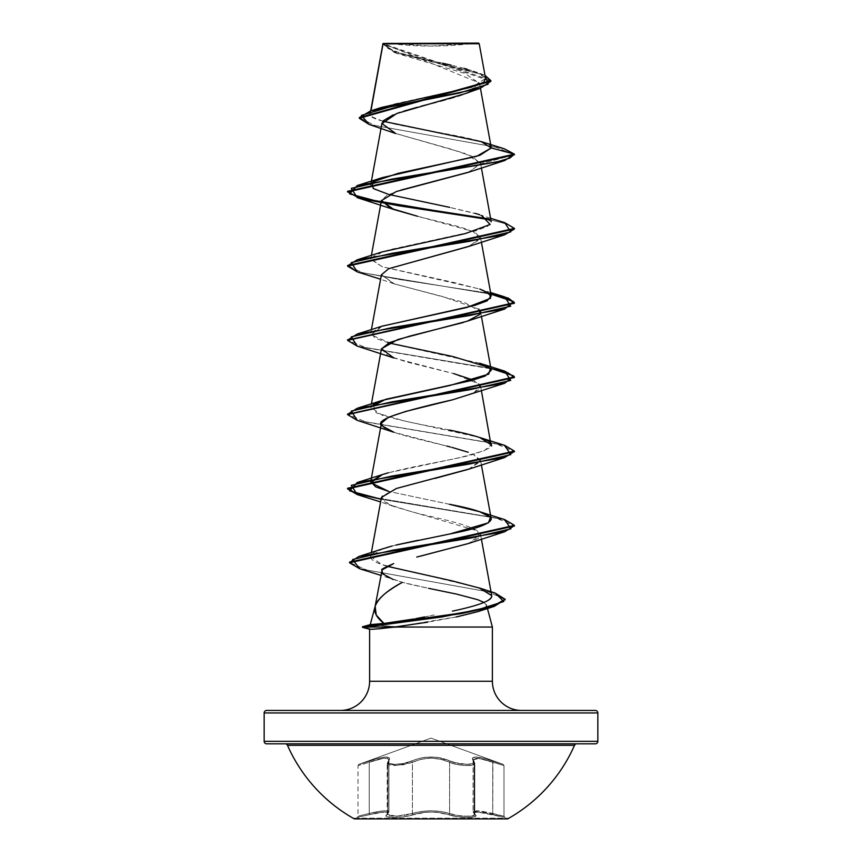<?xml version="1.0" encoding="UTF-8"?>
<svg xmlns="http://www.w3.org/2000/svg" width="862" height="862" viewBox="0 0 862 862"><rect width="100%" height="100%" fill="white"/><g stroke="black" fill="none" stroke-linecap="round" stroke-linejoin="round"><path stroke-width="0.65" stroke-dasharray="4.31 3.23" d="M354.357 818.167L507.643 818.167L354.357 818.167M507.643 818.9L354.357 818.9L507.643 818.9M473.249 759.325L474.165 762.31L474.165 813.469L474.779 814.482C475.565 817.187 457.55 816.616 449.576 813.469L449.576 762.31L441.269 759.347L431.022 758.129L420.764 759.336L412.424 762.31L412.424 813.469L404.009 815.484L394.505 816.228L388.212 815.484L387.232 814.601L387.835 813.469L387.835 762.31L387.232 763.624L388.202 764.669L394.527 765.553L404.052 764.669L412.424 762.31L412.424 813.469L412.413 762.31L404.03 764.669L394.484 765.553L388.18 764.669L387.2 763.635L387.803 762.31L387.803 813.469L387.2 814.612L388.191 815.484L394.505 816.228L404.009 815.484L420.828 811.53L430.989 810.765L441.172 811.53L449.576 813.469L441.182 811.519L431.011 810.754L420.818 811.519L412.413 813.469L412.413 762.31L420.721 759.325L430.978 758.118L441.258 759.325L449.587 762.31L449.587 813.469A1.25 0.884 109.1 0 1 448.574 814.687C436.872 811.142 425.149 811.142 413.415 814.676C403.297 818.297 381.144 818.307 386.822 814.687C389.678 811.164 383.827 811.164 369.259 814.687L357.083 817.445L378.106 812.726L386.704 812.166L387.749 812.726L386.198 815.818L387.253 816.691L394.042 817.445L404.31 816.702L421.356 812.737L430.989 811.972L440.633 812.737L457.679 816.691L467.947 817.445L474.746 816.691L475.802 815.818L474.251 812.726L477.311 811.961L504.916 817.445L492.741 814.687L492.752 762.31L478.712 758.291L473.087 760.004L474.165 762.31L474.165 813.469L474.779 814.482L474.811 763.495L472.301 765.154L465.512 765.51L456.903 764.465L449.587 762.31L449.587 813.469L456.946 815.312L465.545 816.195L472.301 815.894L474.811 814.482L474.779 763.495L474.165 762.31L474.779 763.495C475.673 766.695 457.356 765.962 449.576 762.31A1.25 0.862 115.6 0 1 450.61 761.135L436.581 757.278L425.472 757.267L420.203 758.151L403.696 763.484L394.936 764.378L389.107 763.484L388.202 762.45L389.678 758.151L386.208 756.944L378.871 758.14L358.829 764.378L431 738.109L503.171 764.378L483.162 758.151L475.813 756.944L472.333 758.14L473.798 762.45L472.893 763.484L467.085 764.378L454.091 762.461L450.61 761.135L458.315 763.484L467.085 764.378L472.915 763.495L473.82 762.461L472.365 758.161L475.824 756.955L483.162 758.151L503.171 764.378L431 738.109L358.829 764.378L378.817 758.161L386.144 756.955L389.635 758.151L388.18 762.461L389.085 763.484L394.893 764.378L403.675 763.484L420.171 758.151L425.408 757.256L436.538 757.256L441.807 758.14L450.632 761.135C459.069 765.381 478.13 765.37 473.249 761.135A1.25 1.142 138.9 0 1 474.165 762.31A1.25 1.142 -41.1 0 0 473.249 761.135C470.253 755.705 476.794 755.705 492.881 761.135L492.752 762.31L492.881 761.135L503.171 764.378L492.902 761.135L492.773 813.469L503.99 816.228L503.99 765.553L483.517 759.325L476.524 758.118L473.087 760.015L474.779 763.495L473.13 760.025L478.712 758.301L492.773 762.31L492.902 761.135C476.805 755.726 470.264 755.726 473.281 761.135A1.25 1.142 -41 0 1 474.197 762.31A1.25 1.142 139 0 0 473.281 761.135C478.141 765.381 459.047 765.37 450.632 761.135A1.25 0.862 115.6 0 0 449.587 762.31C457.345 765.952 475.673 766.695 474.811 763.495L474.779 814.482L472.279 815.894L465.512 816.195L456.925 815.323L449.576 813.469L449.576 762.31A1.25 0.862 -64.4 0 1 450.632 761.135C437.508 755.705 424.427 755.705 411.368 761.135A1.25 0.862 64.4 0 1 412.413 762.31C424.772 756.879 437.163 756.879 449.587 762.31C437.217 756.901 424.837 756.901 412.424 762.31A1.25 0.862 -115.6 0 0 411.368 761.135C402.92 765.381 383.849 765.381 388.719 761.135A1.25 1.142 -139 0 0 387.803 762.31L387.189 763.495L396.477 765.51L412.413 762.31L396.52 765.51L387.221 763.495L388.913 760.004L388.913 811.972L387.835 813.469L387.835 762.31L388.913 760.004C387.965 757.008 381.413 757.773 369.248 762.31C354.691 766.555 354.691 766.555 369.227 762.31L383.256 758.301L387.447 758.388L388.87 760.025L388.87 811.982L387.458 810.937L383.331 810.873L369.227 813.469L369.227 762.31C381.36 757.795 387.9 757.03 388.87 760.025L387.803 762.31A1.25 1.142 41 0 1 388.719 761.135C391.704 755.726 385.163 755.726 369.098 761.135L369.227 762.31L369.098 761.135L358.829 764.378L369.119 761.135L369.248 762.31C354.691 766.555 354.691 766.555 369.227 762.31L358.01 765.553L369.248 762.31L369.119 761.135C385.239 755.705 391.779 755.705 388.751 761.135A1.25 1.142 41.1 0 0 387.835 762.31A1.25 1.142 -138.9 0 1 388.751 761.135C383.87 765.381 402.953 765.381 411.389 761.135A1.25 0.862 -115.6 0 1 412.424 762.31A1.25 0.862 64.4 0 0 411.389 761.135C424.492 755.726 437.573 755.726 450.61 761.135A1.25 0.862 -64.4 0 0 449.576 762.31L456.892 764.465L465.502 765.51L472.279 765.154L474.779 763.495L474.811 814.482L474.197 813.469L474.197 762.31L473.281 759.347L476.546 758.129L483.528 759.336L492.773 762.31L492.773 813.469L476.557 810.765L473.13 811.982L478.69 810.873L503.99 816.228L492.752 813.469L492.752 762.31L503.99 765.553L503.99 816.228L478.647 810.862L473.087 811.972L476.514 810.754L483.431 811.519L492.752 813.469L492.73 814.676L492.773 813.469L492.741 814.687L504.916 817.445L492.741 814.687C478.184 811.164 472.333 811.164 475.177 814.687A1.25 1.164 -50.2 0 1 474.596 814.428A1.25 1.164 129.7 0 1 474.165 813.469L473.26 811.519M287.488 745.318L574.512 745.318L287.488 745.318M595.34 743.82L266.66 743.82M386.629 43.1L431 46.063L475.371 43.1L386.629 43.1L475.371 43.1A333.68 333.68 0 0 1 386.629 43.1L478.582 43.1L386.629 43.1M381.834 625.79L396.552 626.728L362.525 626.728L492.396 627.04L396.1 627.04M369.604 629.228L396.1 627.342L362.525 627.342L396.1 627.342L381.338 628.204M492.396 681.26L369.604 681.26L492.396 681.26M340.404 710.45L521.596 710.45L340.404 710.45M370.24 624.659L396.552 626.728M381.51 571.183L386.553 576.775L402.338 582.346L428.597 588.315M483.927 602.463L486.545 605.199L487.429 608.507L486.545 605.199C487.472 606.859 484.972 608.852 479.035 611.18L477.699 611.654M379.646 628.732L369.647 629.249M264.16 712.96L597.84 712.96L264.16 712.96M597.84 741.32L264.16 741.32L597.84 741.32M490.898 81.265L480.22 74.035L394.02 52.334L383.03 43.488L479.466 82.978L470.954 91.297M468.799 92.245L465.986 93.365M464.823 93.796L462.582 94.594M457.862 96.156L454.446 97.201M449.07 98.764L445.395 99.787M440.148 101.21L436.344 102.222M430.86 103.655L426.518 104.798M421.141 106.22L417.003 107.33M403.782 111.166L399.936 112.416M396.38 113.665L393.191 114.894M383.202 120.82L381.985 123.126L394.721 133.168L464.424 153.242L480.565 163.274L469.273 171.991M401.056 190.049L387.06 195.243L381.424 200.437M468.077 246.661L480.436 239.065L473.044 231.458L417.51 216.254L460.071 226.921L474.682 232.244L480.576 237.578L469.359 246.209M388.687 268.696L381.424 274.676L394.43 283.954L464.532 302.519L480.565 311.796M480.253 313.736L479.822 314.436L480.263 313.736M466.73 321.375L463.26 322.517M381.424 348.938L387.781 355.521L406.185 361.825L453.574 373.58L393.912 358.021M473.292 380.056L480.565 386.036L473.615 392.91L452.658 399.785M382.34 426.011C388.115 434.739 443.499 443.488 468.141 452.238M468.098 469.391L480.533 461.547L473.292 454.296L480.576 460.297L469.057 469.047M381.435 497.406L389.258 504.669L412.014 511.845C427.11 516.209 463.788 522.555 477.58 530.895L480.576 534.537L468.551 543.469M420.311 556.173L416.766 557.046M386.133 623.204L403.05 620.823M408.157 619.993L414.094 618.959M424.524 616.955L433.995 615.015M452.431 611.147C451.203 610.662 489.26 605.49 491.706 595.653M387.016 566.28L381.672 564.535L370.671 556.41L381.898 549.126M389.635 546.691L398.093 544.558M417.93 540.312L449.964 533.944M449.339 504.259L388.708 491.415L449.339 504.259M382.416 474.563C411.196 465.933 458.422 459.155 473.615 454.209C488.345 449.231 494.228 446.117 491.265 444.878L484.175 450.718L461.062 457.313L388.277 472.796M449.414 430.03C444.049 428.446 410.366 423.501 382.135 415.193L370.779 407.381M491.232 370.261L488.98 367.417M388.719 342.936L375.25 338.163L370.779 333.141L381.92 326.245M479.617 363.214L392.275 343.873L371.069 334.801L382.351 326.095M491.221 296.011L481.007 289.438L453.38 282.37L382.211 266.735L370.779 258.891L376.177 254.258L389.936 249.614L475.113 231.059L487.461 226.415L491.221 221.771L479.121 214.563L449.662 207.354L475.264 213.377M449.662 207.354L388.708 194.446L375.002 189.543L370.779 184.651M372.039 182.615L373.041 181.796L372.028 182.615M370.692 110.853L370.585 112.803C357.105 124.527 495.111 136.239 491.265 147.952L491.232 147.564M382.879 121.219L372.309 117.016L370.585 112.803L370.951 110.767L370.585 112.803L393.191 104.237L471.923 87.084L485.565 78.517L383.008 43.639L479.218 43.736M442.615 63.228L401.39 53.433L388.105 48.541L382.89 43.811L392.221 51.03L417.262 58.25L478.054 72.688L484.983 75.328L393.934 51.688L383.03 43.488L396.908 53.412L465.027 73.442L479.509 83.463L465.685 93.484M395.733 133.545L449.598 148.695L472.074 156.259L480.619 163.834L514.42 154.772L495.898 147.197L369.108 124.451M470.512 43.714L382.997 43.52L382.89 44.328L490.898 81.276M369.151 124.462L495.919 147.197L514.42 154.772L480.619 163.834L468.098 172.411M504.205 148.717L374.658 125.421L359.303 117.652L374.679 125.421L504.248 148.738M370.585 112.803L381.306 107.502M471.729 87.148L474.876 86.135M482.806 82.59L483.97 81.728M485.123 77.429L473.389 71.137L467.15 69.219M464.025 68.357L451.182 65.178M456.052 616.998L427.735 622.17M266.66 710.45L595.34 710.45M521.596 710.45L342.149 710.45L521.596 710.45M379.571 628.743L394.494 627.04L457.205 616.772M477.311 611.783L483.55 609.186M485.015 608.227L486.545 605.199C485.996 597.582 430.881 589.964 402.338 582.346L380.756 575.331M468.088 543.631L479.294 537.78L477.58 530.895L393.912 506.511L383.116 501.059L381.941 496.156L397.802 488.021L434.847 478.453M451.914 447.378L450.373 446.979M446.915 446.096L393.912 432.271M468.088 395.141L478.819 389.753L479.768 384.366L453.574 373.58M478.819 309.124L442.217 296.453L393.902 283.781L381.403 274.806M489.961 219.735L508.052 224.368L514.42 229.012L508.063 224.379L489.961 219.735M357.245 271.886L490.887 294.157L357.288 271.896M357.256 346.125L490.887 368.408L357.299 346.147M357.245 420.365L495.693 443.671L514.388 451.44M357.256 494.616L495.672 517.911L514.388 525.68M359.745 568.78L488.506 591.86L505.11 599.553L488.528 591.86L359.788 568.791M381.101 202.258L381.747 202.376M347.58 265.518L361.803 272.521L399.602 279.525L490.769 293.522L400.614 279.676L362.73 272.758L347.612 265.83M504.755 371.145L366.318 347.839L347.612 340.07L366.296 347.839L504.712 371.123M504.744 445.385L366.318 422.078L347.612 414.32L366.296 422.078L504.701 445.363M504.755 519.624L381.101 499.238L504.701 519.614M349.53 562.153L353.829 566.022L366.167 569.879L495.154 593.078M514.42 525.367L509.862 522.07L496.717 518.148L357.299 494.626M514.42 451.753L509.873 447.831L496.727 443.908L357.288 420.387M490.586 218.28L481.513 215.381M382.372 251.855L370.735 259.29L382.211 266.735L479.649 288.975M373.041 404.526L376.177 412.866L405.215 421.141L479.638 437.465M395.863 545.086L392.145 546.002M382.459 548.932C367.029 554.115 366.77 559.319 381.672 564.535L479.175 587.884M434.308 614.951L415.538 618.69M495.197 593.088L367.147 570.116L349.552 562.466M382.89 44.328L382.997 43.52M576.807 743.82L285.193 743.82L576.807 743.82M473.292 811.53L474.197 813.469L474.197 762.31L474.811 763.495L473.281 759.347M369.248 762.31L369.248 813.469C354.659 817.101 354.648 817.101 369.227 813.469L369.259 814.687L369.227 813.469C381.435 810.539 387.986 810.043 388.87 811.982L388.87 760.025L387.803 762.31L387.803 813.469L388.87 811.982L387.189 814.482L396.455 816.195L412.413 813.469C424.815 809.935 437.206 809.935 449.587 813.469C457.571 816.616 475.608 817.187 474.811 814.482L473.13 811.982L474.596 814.439A1.25 1.164 -50.3 0 0 475.145 814.676A1.25 1.164 129.7 0 1 474.563 814.428A1.25 1.164 -50.2 0 1 474.197 813.469A1.25 1.164 129.8 0 0 475.177 814.687C480.856 818.307 458.735 818.307 448.585 814.676C458.703 818.307 480.834 818.307 475.145 814.676C472.268 811.142 478.141 811.142 492.73 814.676L480.285 812.176L475.328 812.176L474.294 812.737L475.835 815.818L474.779 816.691L467.969 817.445L457.7 816.691L448.585 814.676A1.25 0.884 109.1 0 0 449.587 813.469A1.25 0.884 -70.9 0 1 448.585 814.676A1.25 0.884 -70.9 0 0 449.576 813.469C437.185 809.957 424.804 809.957 412.424 813.469A1.25 0.884 -109.1 0 0 413.415 814.676A1.25 0.884 70.9 0 1 412.413 813.469L396.455 816.195L387.221 814.482L388.913 811.972L388.913 760.004L387.501 758.377L383.31 758.28L369.248 762.31L369.248 813.469L358.01 816.228L369.227 813.469L369.227 762.31M369.248 813.469L369.27 814.676L357.083 817.445L369.27 814.676L369.248 813.469L377.006 811.799L383.342 810.862L387.491 810.926L388.913 811.972C388.008 810.032 381.457 810.528 369.248 813.469C354.659 817.101 354.648 817.101 369.227 813.469M473.087 811.972L474.165 813.469A1.25 1.164 -50.3 0 0 474.563 814.428L473.087 811.972L473.087 760.015M386.822 814.687A1.25 1.164 -129.8 0 0 387.803 813.469A1.25 1.164 50.2 0 1 386.822 814.687L387.717 812.737L384.646 811.972L369.259 814.687C383.859 811.142 389.721 811.142 386.855 814.676A1.25 1.164 50.3 0 0 387.835 813.469A1.25 1.164 -129.7 0 1 386.855 814.676C381.155 818.297 403.276 818.307 413.426 814.687A1.25 0.884 -109.1 0 1 412.424 813.469A1.25 0.884 70.9 0 0 413.426 814.687C425.128 811.164 436.851 811.164 448.574 814.687L435.967 812.166L426.054 812.166L404.31 816.691L394.042 817.445L387.232 816.702L386.165 815.818L386.822 814.687M479.466 82.978L480.425 88.247M371.231 182.151L371.113 182.798M480.565 163.274L481.395 167.864M371.414 255.4L370.779 258.891M480.576 237.578L481.395 242.103M371.414 329.64L370.779 333.141M480.597 311.969L481.395 316.343M371.414 403.879L370.811 407.198M480.565 386.036L481.395 390.594M480.576 460.297L481.395 464.833M371.382 552.553L370.671 556.41M480.576 534.537L481.395 539.073M396.908 53.412L394.02 52.334M473.389 71.137L478.054 72.688M393.665 506.425L380.605 501.953M393.902 283.781L380.605 279.223M514.42 228.398L514.42 229.012M347.58 414.008L347.58 414.622M479.789 289.029L490.586 292.52M503.171 764.378L503.99 765.553M388.87 760.025L387.189 763.495L388.913 760.004M358.829 764.378L358.01 765.553L358.01 816.228L357.083 817.445M473.13 760.036L473.13 811.982M387.189 814.482L387.189 763.495L387.189 814.482M503.99 816.228L504.916 817.445M388.87 811.982L387.404 814.439L388.913 811.972"/><path stroke-width="1.29" d="M576.807 743.82A2.5 2.5 0 0 0 574.512 745.318A156.83 156.83 0 0 1 507.643 818.9L354.357 818.9L507.643 818.9A156.83 156.83 0 0 0 574.512 745.318L287.488 745.318A156.83 156.83 0 0 0 354.357 818.9A156.83 156.83 0 0 1 287.488 745.318A2.5 2.5 0 0 0 285.193 743.82M595.34 710.45A2.5 2.5 0 0 1 597.84 712.96L597.84 741.32A2.5 2.5 0 0 1 595.34 743.82L266.66 743.82L595.34 743.82A2.5 2.5 0 0 0 597.84 741.32L264.16 741.32A2.5 2.5 0 0 0 266.66 743.82A2.5 2.5 0 0 1 264.16 741.32L597.84 741.32L597.84 712.96A2.5 2.5 0 0 0 595.34 710.45L266.66 710.45A2.5 2.5 0 0 0 264.16 712.96L597.84 712.96L264.16 712.96L264.16 741.32L264.16 712.96A2.5 2.5 0 0 1 266.66 710.45L595.34 710.45L266.66 710.45M383.062 43.833L370.951 110.767L383.062 43.833L479.218 43.736L478.582 43.1L383.019 43.499L478.582 43.1L479.218 43.736L383.019 43.499M495.154 593.078L505.132 599.241L493.075 606.115L461.396 612.979L364.001 626.728L364.001 627.342L461.396 613.604L493.075 606.729L505.11 599.553L494.238 606.385L442.529 616.858L364.001 627.342L362.525 627.342L362.525 626.728L362.525 627.342L369.647 629.249M427.735 622.17L394.494 627.04L492.396 627.04L487.429 608.507L492.396 627.04L492.396 681.26L369.604 681.26A29.2 29.2 0 0 1 340.404 710.45A29.2 29.2 0 0 0 369.604 681.26L369.604 629.238L369.604 681.26L492.396 681.26A29.2 29.2 0 0 0 521.596 710.45A29.2 29.2 0 0 1 492.396 681.26L492.396 627.04L394.494 627.04L379.646 628.732M414.094 618.959L383.967 623.452L370.24 624.67L375.142 606.342C373.58 612.052 376.522 617.752 383.967 623.452L376.241 615.048L375.142 606.342L370.24 624.659L386.133 623.204M375.142 606.342C375.854 603.012 378.763 599.112 383.87 594.64C387.943 591.127 394.106 587.033 402.338 582.346C387.253 590.341 378.192 598.347 375.142 606.342L382.114 569.836C380.282 569.836 384.15 567.756 393.686 563.586L382.114 569.836L382.2 573.564L393.223 579.533M428.597 588.315L456.515 594.09L477.807 599.726L483.927 602.463M470.954 91.297L468.799 92.245M465.986 93.365L464.823 93.796M462.582 94.594L457.862 96.156M454.446 97.201L449.07 98.764M445.395 99.787L440.148 101.21M436.344 102.222L430.86 103.655M426.518 104.798L421.141 106.22M417.003 107.33L403.782 111.166M399.936 112.416L396.38 113.665M393.191 114.894L383.202 120.82M469.273 171.991L401.056 190.049M371.414 255.4L381.424 200.437L390.788 208.345L417.51 216.254L393.912 209.541L381.392 200.684L396.304 191.536L468.098 172.411L504.744 160.526L392.005 179.08L351.287 188.369L357.256 197.646L489.961 219.735L399.052 205.813L361.631 198.853L347.58 191.892L514.42 154.772L504.205 148.717M469.359 246.209L388.687 268.696L468.077 246.661L504.744 234.766L392.016 253.32L351.287 262.608L357.245 271.886L380.605 279.223M480.597 311.969L480.253 313.736L478.819 309.124M357.299 346.147L347.58 340.382L514.42 303.262L508.311 298.715L490.887 294.157L513.58 301.581L504.744 309.005L392.016 327.571L351.287 336.848L357.256 346.125L393.912 358.021L381.457 348.808L397.673 339.585L467.409 321.138L479.832 314.436L467.463 321.127M467.409 321.138L466.73 321.375M463.26 322.517L409.45 336.191L389.301 342.688L381.424 348.938L371.414 403.879M453.574 373.58L473.292 380.056M452.658 399.785L405.56 411.486L388.396 417.327L381.424 423.177L382.34 426.011C372.869 420.333 400.604 411.594 452.615 399.796L504.744 383.256L392.016 401.811L351.287 411.088L357.245 420.365L393.912 432.271L382.34 426.011M468.141 452.238L451.914 447.378M469.057 469.047L396.412 488.474L381.435 497.406L371.382 552.553M468.551 543.469L420.311 556.173M416.766 557.046L468.088 543.631L504.744 531.735L392.253 550.258L352.623 559.513L359.745 568.78L380.756 575.331M403.05 620.823L408.157 619.993M415.538 618.69L424.524 616.955M370.779 629.314L364.001 627.342L364.001 626.728L371.791 624.584L364.001 626.728L430.149 618.323L477.397 609.908L503.785 601.504L495.197 593.088L479.175 587.884L491.706 595.653L480.317 588.283L452.464 580.956L387.016 566.28M381.898 549.126L389.635 546.691M397.134 544.784L417.984 540.302M449.964 533.944C476.136 528.988 489.896 524.031 491.265 519.096C489.584 514.161 475.608 509.216 449.339 504.259L479.628 511.705L490.489 517.265L488.409 522.825L449.964 533.944L395.863 545.086M388.277 472.796L382.362 474.585L370.832 482.688L388.708 491.415L375.649 486.847L370.779 481.621L382.416 474.563M491.146 445.665L481.395 390.594M504.701 445.363L514.42 451.128L347.58 488.248L356.437 493.743L381.101 499.238L349.616 490.866L357.256 482.504L469.995 463.939L510.713 454.662L504.744 445.385L479.638 437.465L491.265 444.878C492.353 440.881 478.399 435.935 449.414 430.03M370.811 407.198L385.68 399.3L471.492 380.541L485.123 376.069L491.232 370.261L481.395 316.343M488.98 367.417L452.55 356.448L388.719 342.936M381.92 326.245L474.65 305.428L487.062 300.881L491.221 296.011L481.395 242.103M449.662 207.354L388.719 194.446L373.278 188.53L372.028 182.615M371.113 182.798L370.779 184.651L372.039 182.615M481.201 141.616L504.248 148.738L514.42 154.158L491.265 147.952L479.789 155.365L382.362 177.615L373.041 181.796L398.104 173.337L476.46 156.41L491.265 147.952L481.201 141.616L382.879 121.219M480.349 88.28L465.685 93.484L396.789 113.515L381.941 123.535L395.733 133.545L369.108 124.451L361.393 115.411L391.736 106.36L480.349 88.28L490.898 81.265M490.898 80.651L484.983 75.328L488.161 84.196L459.209 93.074L370.757 110.832L359.303 117.652L490.898 80.651L490.898 81.276L359.303 118.266L369.151 124.462M382.89 44.328L382.997 43.52M370.757 110.832L381.306 107.502L471.729 87.148M474.876 86.135L482.806 82.59M483.97 81.728L485.554 78.464M485.457 78.108L485.123 77.429M467.15 69.219L464.025 68.357M451.182 65.178L442.615 63.228M477.699 611.654L456.052 616.998M371.156 629.314L379.571 628.743M457.205 616.772L477.311 611.783L494.238 606.385M483.55 609.186L485.015 608.227M434.847 478.453L468.098 469.391L504.755 457.496L392.016 476.05L351.287 485.338L357.256 494.616L380.605 501.953M450.373 446.979L446.915 446.096M381.403 274.806L388.687 268.696M381.747 202.376L488.948 218.916L380.885 202.225L349.595 193.875L357.245 185.535L496.706 162.002L509.862 158.08L514.42 154.158L504.744 160.526M357.288 271.896L347.58 266.142L514.42 229.012L504.744 234.766M514.388 377.19L507.89 372.804L490.887 368.408L513.58 375.832L504.744 383.256M514.388 451.44L504.755 457.496M514.388 525.68L504.744 531.735M491.265 147.952L514.42 154.158L347.58 191.278L347.58 191.892M347.612 191.579L356.922 196.924L381.101 202.258M504.712 222.644L514.42 228.398L347.58 265.518L347.58 266.142M490.769 293.522L508.278 298.08L514.42 302.648L347.612 340.07L357.256 334.014L469.995 315.46L510.713 306.172L504.744 296.894L490.769 293.522M504.712 371.123L514.42 376.888L347.612 414.32L357.245 408.265L469.973 389.699L510.713 380.422L504.755 371.145L479.617 363.214L490.338 368.613L488.711 374.13L449.77 385.497L382.362 400.345L373.041 404.526M504.701 519.614L514.42 525.367L349.53 562.153L349.53 562.767L514.42 525.992L514.42 525.367M359.788 568.791L349.53 562.767M357.299 494.626L347.58 488.873L514.42 451.753L514.42 451.128M357.288 420.387L347.58 414.622L514.42 377.502L514.42 376.888M475.264 213.377L479.628 214.724M481.513 215.381L490.112 224.497L465.232 233.613L382.372 251.855L357.256 259.774L469.984 241.209L510.713 231.932L504.755 222.655L490.586 218.28M479.789 289.029L489.562 293.619L490.564 298.263L466.59 307.54L382.362 326.095L357.256 334.014M392.145 546.002L382.459 548.932M491.706 595.653C491.631 597.107 494.228 602.269 452.431 611.147M349.552 562.466L358.958 556.443L470.921 538.039L510.864 528.826L504.755 519.624L479.628 511.705M347.612 265.83L357.256 259.774M364.001 626.728L362.525 626.728L364.001 626.728M485.565 78.517L479.218 43.736L470.512 43.714M266.66 743.82L595.34 743.82M574.512 745.318L287.488 745.318M382.943 43.628L370.692 110.853M480.425 88.247L491.232 147.564M381.985 123.126L371.231 182.151M481.395 167.864L491.221 221.771M381.424 274.676L371.414 329.64M381.424 423.177L370.779 481.621M481.395 464.833L491.221 518.752M481.395 539.073L491.706 595.599M359.303 118.266L359.303 117.652M468.088 320.901L504.744 309.005M393.912 209.541L357.256 197.646M514.42 228.398L514.42 229.012M514.42 302.648L514.42 303.262M347.58 339.757L347.58 340.382M347.58 414.008L347.58 414.622M347.58 488.248L347.58 488.873M505.132 599.241L505.132 599.866M382.362 177.615L357.245 185.535M490.586 292.52L504.744 296.894M382.362 400.345L357.245 408.265M382.362 474.585L357.256 482.504M383.245 548.663L358.958 556.443M362.525 626.728L370.283 624.648"/></g></svg>
